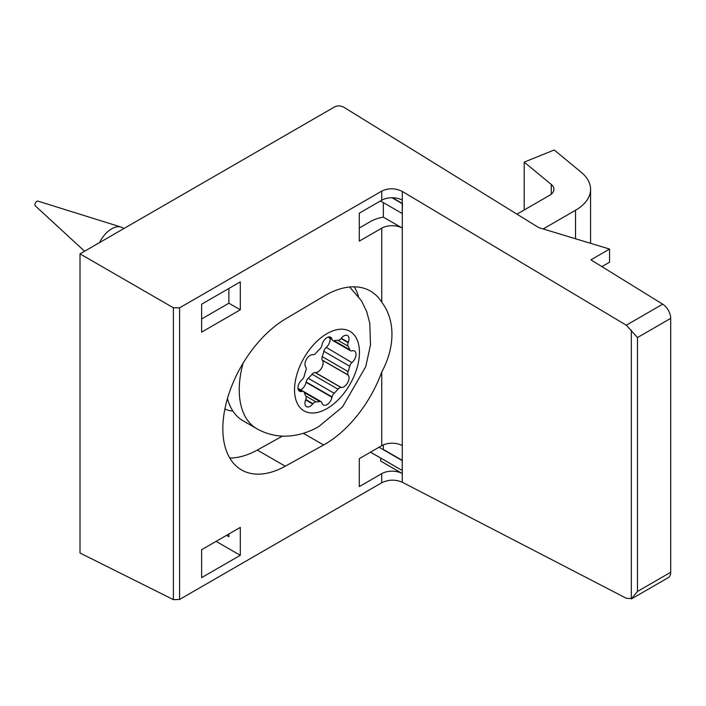 <?xml version="1.0" encoding="UTF-8"?>
<svg xmlns="http://www.w3.org/2000/svg" width="706" height="706" viewBox="0 0 706 706"><rect width="100%" height="100%" fill="white"/><g stroke="black" fill="none" stroke-linecap="round" stroke-linejoin="round"><path stroke-width="1.06" d="M315.944 401.873L305.875 396.057A4.395 2.542 -60 0 1 305.795 399.525L305.645 399.905A7.325 4.227 -60 0 0 306.475 406.647A7.325 4.227 -60 0 0 312.723 403.991L312.979 403.673A4.395 2.542 -60 0 1 315.944 401.873A33.712 19.459 -60 0 0 319.844 401.493A4.395 2.542 -60 0 1 321.106 401.643A4.395 2.542 -60 0 1 321.91 402.791L321.989 403.064A7.325 4.227 -60 0 0 323.33 404.979A7.325 4.227 -60 0 0 328.334 403.638A7.325 4.227 -60 0 0 331.996 397.284L332.067 396.931A4.395 2.542 -60 0 1 334.141 393.233A33.712 19.459 -60 0 0 337.989 389.174A4.395 2.542 -60 0 1 340.998 387.497L341.254 387.515A7.325 4.227 -60 0 0 347.511 382.952A7.325 4.227 -60 0 0 348.332 375.257L348.182 375.045A4.395 2.542 -60 0 1 348.137 371.594A33.712 19.459 -60 0 0 349.726 366.237A4.395 2.542 -60 0 1 351.888 362.593L326.26 347.396A7.325 4.227 120 0 0 330.081 338.959M305.866 396.057A33.712 19.459 -60 0 1 304.251 392.492A4.395 2.542 -60 0 0 303.483 391.468L297.985 388.3M348.332 342.313L341.254 338.227A7.325 4.227 -60 0 1 347.511 335.571A7.325 4.227 -60 0 1 348.332 342.313L348.182 342.692A4.395 2.542 -60 0 0 348.137 346.196A33.712 19.459 -60 0 1 349.726 349.726L334.141 340.724A4.395 2.542 -60 0 1 332.87 340.566A4.395 2.542 -60 0 1 332.067 339.427L331.996 339.154A7.325 4.227 -60 0 0 330.655 337.239A7.325 4.227 -60 0 0 325.651 338.58A7.325 4.227 -60 0 0 321.989 344.925L321.91 345.287A4.395 2.542 -60 0 1 319.844 348.985A33.712 19.459 -60 0 0 315.944 353.097A4.395 2.542 -60 0 1 312.979 354.721L312.723 354.703A7.325 4.227 -60 0 0 306.475 359.266A7.325 4.227 -60 0 0 305.645 366.952L305.795 367.164A4.395 2.542 -60 0 1 305.848 370.615A33.712 19.459 -60 0 0 304.251 375.98A4.395 2.542 -60 0 1 302.089 379.616L301.815 379.863A7.325 4.227 -60 0 0 298.153 386.208A7.325 4.227 -60 0 0 299.494 391.212A7.325 4.227 -60 0 0 301.815 391.424L302.089 391.345A4.395 2.542 -60 0 1 303.483 391.468L321.106 401.643M334.141 340.724A33.712 19.459 -60 0 1 338.033 340.345A4.395 2.542 -60 0 0 340.998 338.545L341.254 338.227M352.162 362.354A7.325 4.227 -60 0 0 355.833 356.009A7.325 4.227 -60 0 0 354.491 350.997A7.325 4.227 -60 0 0 352.162 350.794L351.888 350.864A4.395 2.542 -60 0 1 350.494 350.741A4.395 2.542 -60 0 1 349.726 349.726M243.093 363.175A85.002 49.076 -60 0 0 256.852 428.763L243.04 420.785A85.002 49.076 -60 0 1 227.456 398.537M99.511 242.608A21.983 12.69 -60 0 1 121.15 227.094A21.983 12.69 -60 0 1 122.659 227.756L123.956 228.506M84.57 251.239L35.3 205.834A2.736 1.58 -60 0 1 35.468 202.798A2.736 1.58 -60 0 1 38.009 201.139L121.15 227.094M351.888 362.593L326.26 347.396M300.694 389.862A7.325 4.227 120 0 0 306.086 382.325L306.166 381.972A4.395 2.542 120 0 1 308.231 378.275A33.712 19.459 120 0 0 312.078 374.215A4.395 2.542 120 0 1 315.097 372.539L315.353 372.556A7.325 4.227 120 0 0 321.601 367.994A7.325 4.227 120 0 0 322.43 360.298L322.28 360.095A4.395 2.542 120 0 1 322.227 356.645A33.712 19.459 120 0 0 323.825 351.279A4.395 2.542 120 0 1 325.987 347.643M543.029 229.018A51.291 29.617 0 0 0 543.823 228.567L575.54 210.256A51.291 29.617 0 0 0 590.569 189.314A51.291 29.617 0 0 0 581.285 172.326L554.201 149.99L524.187 162.124L524.187 209.991M524.187 162.124L551.28 184.46L551.28 194.168M516.924 214.139A14.658 8.463 0 0 0 517.913 213.609L549.639 195.297A14.658 8.463 0 0 0 553.928 189.314A14.658 8.463 0 0 0 551.28 184.46M224.914 408.871A46.164 26.651 120 0 0 232.856 411.007M201.616 577.649L240.296 555.322L240.296 527.408L201.616 549.736L201.616 577.649M216.115 541.361L240.296 555.322M381.734 372.044A91.039 52.562 -60 0 1 323.595 444.992L285.268 466.216A90.13 52.041 -60 0 1 241.514 469.931A90.13 52.041 -60 0 1 227.535 398.246A90.13 52.041 -60 0 1 285.745 318.777L324.08 296.07A91.039 52.562 -60 0 1 370.438 291.066A91.039 52.562 -60 0 1 381.734 302.168C395.307 319.906 395.395 346.761 381.734 372.044L381.734 445.707L359.292 458.662L359.292 486.619L381.734 473.655L381.734 482.754L179.58 599.465L173.394 599.65L80.016 553.019L80.016 253.869L335.438 106.438L339.092 105.741L343.231 106.853L538.731 227.606L609.56 249.068L609.56 262.235L601.927 266.639M380.702 458.062L380.702 461.089L402.288 473.549A14.658 8.463 0 0 0 381.734 473.655M402.314 213.477L402.288 228.073A14.658 8.463 0 0 0 381.734 228.17L381.734 302.168M381.734 445.707A14.658 8.463 180 0 1 402.288 445.601L402.288 228.073M383.358 202.622L383.358 217.139A30.782 17.774 0 0 0 370.368 221.605L359.292 227.967M379.069 447.242L402.235 460.621L402.235 470.487L402.314 445.618M402.314 473.567L402.314 470.443M402.288 473.549L402.288 482.242L626.293 598.256L632.011 598.591L668.273 577.649A11.72 6.769 -120 0 0 670.7 572.284L670.7 318.362A11.72 6.769 -120 0 0 662.705 304.18L590.904 259.834L609.56 249.068M80.016 253.869L173.394 307.781L179.58 307.834L381.734 191.123C388.538 187.92 395.386 188.017 402.288 191.432L626.293 325.201L637.483 337.539L670.7 318.362M380.472 200.954L402.235 213.521L402.288 200.116A14.658 8.463 180 0 0 381.734 200.222L359.292 213.177L359.292 241.134L381.734 228.17M402.464 203.513L402.235 213.521M402.314 228.091L383.358 217.139M383.358 444.895L383.358 449.457L402.314 460.4M228.894 533.983L228.894 536.692L226.547 535.342M228.894 288.463L228.894 303.218L201.616 318.971M228.894 303.218L240.296 309.793L240.296 281.879L201.616 304.215L201.616 332.129L240.296 309.793M402.288 482.242C395.386 479.321 388.538 479.498 381.734 482.754M631.323 330.143L631.323 598.917L637.483 591.46L670.7 572.284M402.314 200.133L402.288 191.432M402.314 203.434L392.465 197.742M370.518 452.184L402.235 470.487M392.006 197.742L402.235 203.646M282.497 436.105L257.284 450.057A90.13 52.041 120 0 1 229.75 458M358.454 296.326A91.039 52.562 120 0 0 354.244 286.804M326.993 408.589A45.908 26.501 -60 0 1 298.876 368.594A45.908 26.501 -60 0 1 355.1 336.135A45.908 26.501 -60 0 1 326.993 408.589M348.137 346.196L337.989 340.345M348.182 342.692L340.998 338.545M332.067 339.427L328.069 337.115M331.996 339.154L328.334 337.036M301.815 391.424L298.153 389.306M302.089 391.345L298.091 389.032M312.723 403.991L305.645 399.905M312.979 403.673L305.795 399.525M319.844 401.493L304.251 392.492M331.996 397.284L306.086 382.325M332.067 396.931L306.166 381.972M334.141 393.233L308.231 378.275M337.989 389.174L312.078 374.215M340.998 387.497L315.097 372.539M341.254 387.515L315.353 372.556M348.332 375.257L322.43 360.298M348.182 375.045L322.28 360.095M348.137 371.594L322.227 356.645M349.726 366.237L323.825 351.279M543.823 228.567L543.823 229.256M575.54 210.256L575.54 238.813M381.734 191.123L381.734 200.222M179.58 307.834L179.58 599.465M637.483 337.539L637.483 591.46M173.394 307.781L173.394 599.65M626.293 325.201L662.705 304.18M323.595 444.992L303.359 433.307M285.268 466.216L257.284 450.057M256.852 428.763C268.439 435.205 280.785 437.438 293.864 435.47C302.68 434.075 311.028 431.084 318.891 426.486L342.498 406.93L365.787 366.564L370.491 344.793L369.794 323.286L366.705 311.655L361.498 300.827L349.655 287.007M350.494 350.741L332.87 340.566M590.569 189.314L590.569 243.341"/></g></svg>
